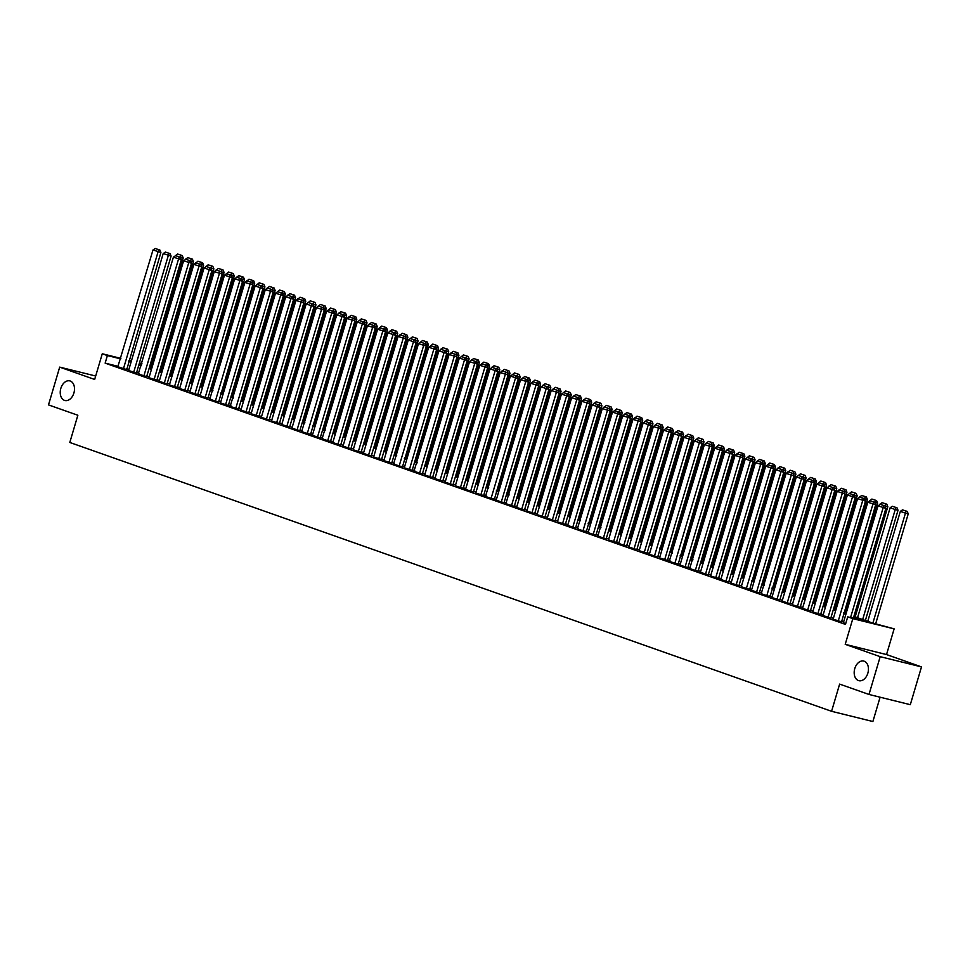 <?xml version="1.0" encoding="UTF-8"?>
<svg xmlns="http://www.w3.org/2000/svg" width="970" height="970" viewBox="0 0 970 970"><rect width="100%" height="100%" fill="white"/><g stroke="black" fill="none" stroke-linecap="round" stroke-linejoin="round"><path stroke-width="1.45" d="M854.776 668.585A10.1 6.911 103.9 0 1 863.736 661.079A10.1 6.911 103.9 0 1 867.847 673.192A10.1 6.911 103.9 0 1 858.886 680.685A10.1 6.911 103.9 0 1 854.776 668.585M60.831 388.388A10.1 6.911 103.9 0 1 69.791 380.883A10.1 6.911 103.9 0 1 73.902 392.995A10.1 6.911 103.9 0 1 64.942 400.501A10.1 6.911 103.9 0 1 60.831 388.388M853.879 616.435L872.285 622.922L894.134 628.863L852.824 618.642L847.719 616.847L864.464 620.994L853.661 617.175M886.531 654.556L845.209 644.335L880.19 656.678L868.999 694.459L910.309 704.681L921.5 666.899L886.531 654.556L894.134 628.863M880.093 697.212L872.891 721.522L831.581 711.301L69.804 442.465L77.855 415.257L48.5 404.902L59.691 367.121L94.66 379.464L102.274 353.771L120.874 358.366M880.19 656.678L921.5 666.899M95.678 376.02L59.691 367.121M843.379 622.752L845.707 623.625M833.169 619.151L841.56 621.867L875.692 504.715L867.798 502.23L833.145 619.199M822.948 615.538L830.829 618.084M812.739 611.937L820.62 614.483M802.529 608.336L810.411 610.882M792.32 604.734L800.202 607.268M782.111 601.121L789.992 603.667M771.89 597.52L779.783 600.066M761.159 593.785L770.071 596.647L804.215 479.495L796.321 476.997L761.159 593.785M751.471 590.318L759.352 592.864M741.262 586.717L749.652 589.433L783.796 472.281L775.891 469.795L741.25 586.765M731.053 583.103L738.934 585.65M720.843 579.502L728.725 582.048M710.622 575.901L718.503 578.447M700.413 572.3L708.294 574.834M698.073 571.281L732.738 454.263L724.832 451.777L689.682 568.565L698.085 571.233M679.994 565.086L687.875 567.632M669.251 561.351L678.176 564.213L712.307 447.061L704.414 444.563L669.251 561.351M659.564 557.883L667.457 560.43M649.354 554.282L657.745 556.998L691.889 439.859L683.995 437.361L649.342 554.331M639.145 550.669L647.026 553.215M628.936 547.068L636.817 549.614M618.727 543.467L626.608 546.013M608.505 539.866L616.399 542.4M606.165 538.847L640.83 421.829L632.937 419.343L597.775 536.131L606.177 538.799M588.087 532.651L595.968 535.197M577.356 528.917L586.268 531.778L620.412 414.626L612.506 412.129L577.356 528.917M567.668 525.449L575.549 527.995M557.459 521.848L565.34 524.382M547.238 518.235L555.119 520.781M537.028 514.633L544.91 517.18M526.819 511.032L534.7 513.579M516.61 507.431L524.491 509.977M514.258 506.413L548.923 389.394L541.03 386.909L505.867 503.697L514.282 506.364M496.179 500.217L504.073 502.763M485.449 496.482L494.361 499.344L528.505 382.192L520.611 379.694L485.449 496.482M475.761 493.015L483.642 495.561M465.551 489.413L473.433 491.948M455.342 485.8L463.224 488.346M445.133 482.199L453.014 484.745M434.912 478.598L442.793 481.144M424.702 474.997L432.584 477.543M422.362 473.978L457.028 356.96L449.122 354.474L413.972 471.262L422.374 473.93M404.284 467.782L412.165 470.329M393.541 464.048L402.465 466.909L436.597 349.758L428.704 347.26L393.541 464.048M383.853 460.58L391.734 463.126M373.644 456.979L381.525 459.513M363.435 453.378L371.316 455.912M353.225 449.765L361.107 452.311M343.016 446.164L350.897 448.71M332.795 442.562L340.688 445.109M330.455 441.544L365.12 324.538L357.227 322.04L322.064 438.828L330.467 441.495M312.376 435.348L320.258 437.894M301.646 431.614L310.558 434.475L344.702 317.323L336.796 314.838L301.646 431.614M291.958 428.146L299.839 430.692M281.749 424.545L289.63 427.079M271.527 420.944L279.409 423.478M261.318 417.33L269.199 419.877M251.109 413.729L258.99 416.275M240.899 410.128L248.781 412.674M238.547 409.122L273.213 292.103L265.319 289.606L230.157 406.394L238.571 409.061M220.469 402.914L228.362 405.46M209.738 399.191L218.65 402.041L252.794 284.889L244.901 282.403L209.738 399.191M200.05 395.712L207.932 398.258M189.841 392.11L197.722 394.657M179.632 388.509L187.513 391.043M169.41 384.896L177.304 387.442M159.201 381.295L167.083 383.841M148.992 377.694L156.873 380.24M146.652 376.687L181.317 259.669L173.412 257.171L138.261 373.959L146.664 376.627M128.573 370.479L136.455 373.026M118.498 366.43L105.148 363.132L845.476 624.401L847.719 616.847M843.609 621.976L841.208 621.127M833.4 618.375L830.999 617.526M823.178 614.762L820.79 613.925M812.969 611.161L810.58 610.312M802.76 607.559L800.371 606.711M792.551 603.958L790.15 603.11M782.341 600.345L779.941 599.508M772.12 596.744L769.731 595.907M761.911 593.143L759.522 592.294M751.702 589.542L749.313 588.693M741.492 585.941L739.091 585.092M731.283 582.327L728.882 581.491M721.062 578.726L718.673 577.877M710.852 575.125L708.464 574.276M700.643 571.524L698.254 570.675M690.434 567.911L688.045 567.074M680.225 564.31L677.824 563.473M670.015 560.708L667.615 559.86M659.794 557.107L657.405 556.259M649.585 553.506L647.196 552.658M639.375 549.893L636.987 549.056M629.166 546.292L626.765 545.455M618.957 542.691L616.556 541.842M608.736 539.09L606.347 538.241M598.526 535.488L596.138 534.64M588.317 531.875L585.928 531.039M578.108 528.274L575.719 527.425M567.899 524.673L565.498 523.824M557.689 521.072L555.289 520.223M547.468 517.459L545.079 516.622M537.259 513.857L534.87 513.021M527.049 510.256L524.661 509.408M516.84 506.655L514.439 505.806M506.631 503.054L504.23 502.205M496.41 499.441L494.021 498.604M486.2 495.84L483.812 494.991M475.991 492.239L473.603 491.39M465.782 488.637L463.381 487.789M455.573 485.024L453.172 484.188M445.351 481.423L442.963 480.587M435.142 477.822L432.753 476.973M424.933 474.221L422.544 473.372M414.724 470.62L412.335 469.771M404.514 467.007L402.113 466.17M394.305 463.405L391.904 462.557M384.084 459.804L381.695 458.955M373.874 456.203L371.486 455.354M363.665 452.59L361.276 451.753M353.456 448.989L351.055 448.152M343.247 445.388L340.846 444.539M333.025 441.786L330.637 440.938M322.816 438.185L320.427 437.337M312.607 434.572L310.218 433.736M302.397 430.971L299.997 430.134M292.188 427.37L289.787 426.521M281.979 423.769L279.578 422.92M271.758 420.168L269.369 419.319M261.548 416.554L259.16 415.718M251.339 412.953L248.95 412.104M241.13 409.352L238.729 408.503M230.921 405.751L228.52 404.902M220.699 402.138L218.311 401.301M210.49 398.537L208.101 397.7M200.281 394.935L197.892 394.087M190.071 391.334L187.671 390.486M179.862 387.733L177.462 386.884M169.641 384.12L167.252 383.283M159.432 380.519L157.043 379.67M149.222 376.918L146.834 376.069M139.013 373.317L136.625 372.468M128.804 369.703L126.403 368.867M117.831 366.757L126.755 369.606L160.887 252.455L152.993 249.969L117.831 366.757M845.209 644.335L852.824 618.642M105.148 363.132L107.379 355.566L102.274 353.771M868.999 694.459L839.632 684.105L831.581 711.301M139.074 364.162L141.475 365.011M149.295 367.763L151.684 368.612M159.504 371.377L161.893 372.213M169.714 374.978L172.102 375.826M179.923 378.579L182.311 379.428M190.132 382.18L192.533 383.029M200.341 385.793L202.742 386.63M210.563 389.394L212.951 390.231M220.772 392.995L223.161 393.844M230.981 396.597L233.37 397.445M241.19 400.198L243.591 401.046M251.4 403.811L253.8 404.648M261.621 407.412L264.01 408.261M271.83 411.013L274.219 411.862M282.04 414.614L284.428 415.463M292.249 418.228L294.65 419.064M302.458 421.829L304.859 422.665M312.679 425.43L315.068 426.279M322.889 429.031L325.277 429.88M333.098 432.632L335.487 433.481M343.307 436.245L345.696 437.082M353.516 439.846L355.917 440.695M363.726 443.448L366.126 444.296M373.947 447.049L376.336 447.897M384.156 450.662L386.545 451.499M394.366 454.263L396.754 455.1M404.575 457.864L406.976 458.713M414.784 461.465L417.185 462.314M425.005 465.066L427.394 465.915M435.215 468.68L437.603 469.516M445.424 472.281L447.813 473.117M455.633 475.882L458.022 476.731M465.842 479.483L468.243 480.332M476.052 483.084L478.452 483.933M486.273 486.697L488.662 487.534M496.482 490.299L498.871 491.147M506.692 493.9L509.08 494.748M516.901 497.501L519.302 498.35M527.11 501.114L529.511 501.951M537.332 504.715L539.72 505.552M547.541 508.316L549.929 509.165M557.75 511.917L560.139 512.766M567.959 515.519L570.36 516.367M578.168 519.132L580.569 519.968M588.39 522.733L590.779 523.582M598.599 526.334L600.988 527.183M608.808 529.935L611.197 530.784M619.018 533.548L621.406 534.385M629.227 537.15L631.628 537.986M639.436 540.751L641.837 541.599M649.657 544.352L652.046 545.201M659.867 547.953L662.255 548.802M670.076 551.566L672.465 552.403M680.285 555.167L682.686 556.016M690.495 558.768L692.895 559.617M700.716 562.37L703.104 563.218M710.925 565.983L713.314 566.819M721.134 569.584L723.523 570.421M731.344 573.185L733.744 574.034M741.553 576.786L743.954 577.635M751.774 580.387L754.163 581.236M761.984 584.001L764.372 584.837M772.193 587.602L774.581 588.438M782.402 591.203L784.791 592.052M792.611 594.804L795.012 595.653M802.82 598.405L805.221 599.254M813.042 602.018L815.43 602.855M823.251 605.62L825.64 606.468M833.46 609.221L835.849 610.069M843.67 612.822L846.07 613.67M141.753 364.077L139.28 363.459M128.925 360.367L131.386 360.973M139.438 362.962L141.899 363.568M120.729 358.876L107.379 355.566M845.84 614.422L843.451 613.573M835.631 610.809L833.242 609.972M825.421 607.208L823.033 606.359M815.212 603.607L812.811 602.758M805.003 600.006L802.602 599.157M794.782 596.392L792.393 595.556M784.572 592.791L782.184 591.955M774.363 589.19L771.974 588.341M764.154 585.589L761.753 584.74M753.945 581.988L751.544 581.139M743.723 578.375L741.335 577.538M733.514 574.774L731.125 573.937M723.305 571.172L720.916 570.324M713.095 567.571L710.707 566.722M702.886 563.97L700.486 563.121M692.677 560.357L690.276 559.52M682.456 556.756L680.067 555.907M672.246 553.155L669.858 552.306M662.037 549.553L659.648 548.705M651.828 545.94L649.427 545.104M641.619 542.339L639.218 541.502M631.397 538.738L629.009 537.889M621.188 535.137L618.799 534.288M610.979 531.536L608.59 530.687M600.769 527.922L598.369 527.086M590.56 524.321L588.159 523.473M580.339 520.72L577.95 519.871M570.13 517.119L567.741 516.27M559.92 513.506L557.532 512.669M549.711 509.905L547.322 509.068M539.502 506.304L537.101 505.455M529.293 502.702L526.892 501.854M519.071 499.101L516.683 498.253M508.862 495.488L506.473 494.651M498.653 491.887L496.264 491.038M488.443 488.286L486.043 487.437M478.234 484.685L475.833 483.836M468.013 481.071L465.624 480.235M457.804 477.47L455.415 476.634M447.594 473.869L445.206 473.02M437.385 470.268L434.996 469.419M427.176 466.667L424.775 465.818M416.967 463.054L414.566 462.217M406.745 459.453L404.357 458.616M396.536 455.851L394.147 455.003M386.327 452.25L383.938 451.402M376.117 448.649L373.717 447.8M365.908 445.036L363.507 444.199M355.687 441.435L353.298 440.586M345.478 437.834L343.089 436.985M335.268 434.233L332.88 433.384M325.059 430.619L322.658 429.783M314.85 427.018L312.449 426.182M304.628 423.417L302.24 422.568M294.419 419.816L292.031 418.967M284.21 416.215L281.821 415.366M274.001 412.602L271.612 411.765M263.791 409L261.391 408.152M253.582 405.399L251.181 404.551M243.361 401.798L240.972 400.95M233.152 398.185L230.763 397.348M222.942 394.584L220.554 393.747M212.733 390.983L210.332 390.134M202.524 387.382L200.123 386.533M192.302 383.78L189.914 382.932M182.093 380.167L179.705 379.331M171.884 376.566L169.495 375.729M161.675 372.965L159.274 372.116M151.465 369.364L149.065 368.515M141.244 365.763L138.855 364.914M131.035 362.149L128.646 361.313M123.445 368.733L158.098 251.763L158.753 249.739L159.868 250.017L155.176 248.478L158.753 249.739M155.176 248.478L152.993 249.969M160.887 252.455L159.868 250.017M150.568 368.224L183.221 257.984L180.384 257.45M175.182 255.971L177.51 254.007L182.202 255.534L177.51 254.007M181.087 255.268L180.432 257.292L175.594 255.68L180.287 257.22L181.317 259.669M176.528 255.91L175.327 255.486M182.202 255.534L183.221 257.984M128.561 370.54L163.202 253.57L171.096 256.056L170.077 253.619L165.385 252.079L170.077 253.619M136.443 373.074L171.096 256.056M133.666 372.334L168.962 253.34M165.385 252.079L163.202 253.57M143.875 375.936L179.171 256.941M175.594 255.68L173.412 257.171M148.98 377.742L183.621 260.772L191.526 263.27L190.508 260.821L185.816 259.293L190.508 260.821M156.861 380.288L191.526 263.27M154.084 379.549L189.38 260.554M185.816 259.293L183.621 260.772M159.189 381.343L193.842 264.373L201.736 266.871L200.717 264.434L196.025 262.894L200.802 264.652M167.07 383.89L201.736 266.871M164.294 383.15L199.602 264.155M196.025 262.894L193.842 264.373M160.777 371.825L193.43 261.585L190.593 261.051M185.391 259.572L187.719 257.608L192.412 259.148L187.719 257.608M191.296 258.869L190.508 260.845M186.737 259.511L185.537 259.087M192.412 259.148L193.43 261.585M170.987 375.426L203.639 265.186L200.851 264.495L201.505 262.47L202.621 262.749L197.928 261.209L201.505 262.47M195.6 263.173L197.928 261.209M196.946 263.125L195.746 262.7M202.621 262.749L203.639 265.186M181.196 379.027L213.861 268.799L211.023 268.253M205.822 266.774L208.138 264.81L212.83 266.35L208.138 264.81M211.715 266.071L210.939 268.06M207.156 266.726L205.955 266.301M212.83 266.35L213.861 268.799M191.417 382.641L224.07 272.4L221.233 271.855M216.031 270.387L218.359 268.423L223.052 269.951L218.359 268.423M221.924 269.684L221.281 271.709L216.443 270.096L221.136 271.636L222.154 274.073L214.261 271.588L179.608 388.558M217.377 270.327L216.164 269.902M223.052 269.951L224.07 272.4M169.398 384.957L204.052 267.987L211.945 270.472L210.927 268.035L206.234 266.495L210.927 268.035M177.28 387.491L211.945 270.472M174.503 386.751L209.811 267.756M206.234 266.495L204.052 267.987M201.627 386.242L234.279 276.001L231.442 275.468M226.24 273.989L228.568 272.024L233.261 273.564L228.568 272.024M232.145 273.285L231.49 275.31L226.653 273.698L231.345 275.237L232.363 277.687L224.47 275.189L189.829 392.159M227.586 273.928L226.386 273.504M233.261 273.564L234.279 276.001M187.501 391.092L222.154 274.073M184.724 390.352L220.02 271.358M216.443 270.096L214.261 271.588M211.836 389.843L244.488 279.602L241.651 279.069M236.45 277.59L238.778 275.625L243.47 277.165L238.778 275.625M242.354 276.887L241.566 278.863M237.795 277.541L236.595 277.117M243.47 277.165L244.488 279.602M197.71 394.705L232.363 277.687M194.934 393.965L230.229 274.959M226.653 273.698L224.47 275.189M222.045 393.444L254.698 283.204L251.86 282.67M246.659 281.191L248.987 279.227L253.679 280.767L248.987 279.227M252.564 280.488L251.909 282.512L247.083 280.912L251.776 282.452L252.794 284.889M248.005 281.142L246.804 280.718M253.679 280.767L254.698 283.204M200.038 395.76L234.679 278.79L242.585 281.288L241.554 278.839L236.874 277.311L241.554 278.839M207.919 398.306L242.585 281.288M205.143 397.567L240.439 278.572M236.874 277.311L234.679 278.79M232.254 397.045L264.919 286.817L262.082 286.271M256.868 284.804L259.196 282.828L263.888 284.368L259.196 282.828M262.773 284.089L261.997 286.077M258.214 284.743L257.014 284.319M263.888 284.368L264.919 286.817M215.352 401.168L250.66 282.173M247.083 280.912L244.901 282.403M242.476 400.658L275.128 290.418L272.291 289.885M267.089 288.405L269.417 286.441L274.098 287.969L269.417 286.441M272.982 287.702L272.327 289.727L267.502 288.114L272.194 289.654L273.213 292.103M268.435 288.345L267.223 287.92M274.098 287.969L275.128 290.418M220.457 402.974L255.11 286.004L263.003 288.49L261.985 286.053L257.292 284.513L261.985 286.053M228.338 405.508L263.003 288.49M225.561 404.769L260.869 285.774M257.292 284.513L255.11 286.004M252.685 404.26L285.338 294.019L282.5 293.486M277.299 292.006L279.627 290.042L284.319 291.582L279.627 290.042M283.204 291.303L282.415 293.279M278.645 291.946L277.444 291.521M284.319 291.582L285.338 294.019M235.771 408.37L271.079 289.375M267.502 288.114L265.319 289.606M262.894 407.861L295.547 297.62L292.71 297.087M287.508 295.608L289.836 293.643L294.528 295.183L289.836 293.643M293.413 294.904L292.758 296.929L287.932 295.329L292.613 296.868L293.643 299.306L285.738 296.808L251.097 413.778M288.854 295.559L287.654 295.135M294.528 295.183L295.547 297.62M240.887 410.177L275.529 293.207L283.422 295.704L282.403 293.255L277.711 291.727L282.403 293.255M248.769 412.723L283.422 295.704M245.992 411.983L281.288 292.988M277.711 291.727L275.529 293.207M273.103 411.462L305.756 301.221L302.919 300.688M297.717 299.209L300.045 297.244L304.738 298.784L300.045 297.244M303.622 298.505L302.834 300.494M299.063 299.16L297.863 298.736M304.738 298.784L305.756 301.221M283.313 415.075L315.965 304.835L313.128 304.289M307.926 302.822L310.254 300.845L314.947 302.385L310.254 300.845M313.831 302.106L313.177 304.143L308.351 302.531L313.043 304.071L314.062 306.508L306.168 304.022L271.515 420.992M309.272 302.761L308.072 302.337M314.947 302.385L315.965 304.835M293.534 418.676L326.187 308.436L323.349 307.902M318.148 306.423L320.476 304.459L325.156 305.986L320.476 304.459M324.041 305.72L323.386 307.745L318.56 306.132L323.252 307.672L324.271 310.121L316.378 307.623L281.724 424.593M319.482 306.362L318.281 305.938M325.156 305.986L326.187 308.436M258.978 416.324L293.643 299.306M256.201 415.584L291.497 296.59M287.932 295.329L285.738 296.808M261.306 417.379L295.947 300.421L303.852 302.907L302.834 300.47L298.142 298.93L302.834 300.47M269.187 419.925L303.852 302.907M266.41 419.185L301.706 300.191M298.142 298.93L295.947 300.421M279.396 423.526L314.062 306.508M276.62 422.787L311.928 303.792M308.351 302.531L306.168 304.022M303.743 422.277L336.396 312.037L333.559 311.503M328.357 310.024L330.685 308.06L335.377 309.6L330.685 308.06M334.25 309.321L333.474 311.297M329.703 309.976L328.49 309.551M335.377 309.6L336.396 312.037M289.606 427.139L324.271 310.121M286.829 426.4L322.137 307.393M318.56 306.132L316.378 307.623M313.953 425.878L346.605 315.638L343.768 315.104M338.566 313.625L340.894 311.661L345.587 313.201L340.894 311.661M344.471 312.922L343.816 314.947L338.979 313.346L343.671 314.886L344.702 317.323M339.912 313.577L338.712 313.152M345.587 313.201L346.605 315.638M291.934 428.194L326.587 311.224L334.48 313.722L333.462 311.273L328.769 309.745L333.462 311.273M299.827 430.741L334.48 313.722M297.05 430.001L332.346 311.006M328.769 309.745L326.587 311.224M324.162 429.48L356.814 319.251L353.977 318.706M348.776 317.238L351.104 315.262L355.796 316.802L351.104 315.262M354.68 316.523L353.892 318.512M350.121 317.178L348.921 316.753M355.796 316.802L356.814 319.251M307.26 433.602L342.555 314.607M338.979 313.346L336.796 314.838M334.371 433.093L367.024 322.852L364.186 322.319M358.985 320.84L361.313 318.875L366.005 320.403L361.313 318.875M364.89 320.136L364.235 322.161L359.409 320.549L364.102 322.088L365.12 324.538M360.331 320.779L359.13 320.355M366.005 320.403L367.024 322.852M312.364 435.409L347.005 318.439L354.911 320.924L353.88 318.487L349.2 316.947L353.88 318.487M320.245 437.943L354.911 320.924M317.469 437.203L352.765 318.208M349.2 316.947L347.005 318.439M344.58 436.694L377.245 326.453L374.408 325.92M369.206 324.441L371.522 322.476L376.214 324.016L371.522 322.476M375.099 323.737L374.323 325.714M370.54 324.38L369.34 323.956M376.214 324.016L377.245 326.453M327.678 440.804L362.986 321.81M359.409 320.549L357.227 322.04M354.802 440.295L387.454 330.055L384.617 329.521M379.416 328.042L381.743 326.078L386.436 327.617L381.743 326.078M385.308 327.339L384.666 329.363L379.828 327.763L384.52 329.303L385.539 331.74L377.645 329.242L342.992 446.212M380.761 327.993L379.549 327.569M386.436 327.617L387.454 330.055M332.783 442.611L367.436 325.641L375.329 328.139L374.311 325.69L369.618 324.162L374.311 325.69M340.664 445.157L375.329 328.139M337.887 444.418L373.195 325.423M369.618 324.162L367.436 325.641M365.011 443.896L397.664 333.656L394.826 333.122M389.625 331.643L391.953 329.679L396.645 331.219L391.953 329.679M395.53 330.94L394.741 332.928M390.971 331.594L389.77 331.17M396.645 331.219L397.664 333.656M350.885 448.758L385.539 331.74M348.109 448.019L383.405 329.024M379.828 327.763L377.645 329.242M375.22 447.497L407.873 337.269L405.036 336.723M399.834 335.256L402.162 333.28L406.854 334.82L402.162 333.28M405.739 334.541L404.951 336.529M401.18 335.196L399.979 334.771M406.854 334.82L407.873 337.269M353.213 449.813L387.854 332.855L395.748 335.341L394.729 332.904L390.037 331.364L394.729 332.904M361.095 452.359L395.748 335.341M358.318 451.62L393.614 332.625M390.037 331.364L387.854 332.855M363.423 453.426L398.064 336.457L405.969 338.942L404.939 336.505L400.258 334.965L404.939 336.505M371.304 455.961L405.969 338.942M368.527 455.221L403.823 336.226M400.258 334.965L398.064 336.457M373.632 457.028L408.285 340.058L416.178 342.555L415.16 340.106L410.468 338.566L415.245 340.337M381.513 459.574L416.178 342.555M378.736 458.822L414.032 339.827M410.468 338.566L408.285 340.058M385.429 451.111L418.082 340.87L415.293 340.179L415.948 338.154L417.064 338.421L412.371 336.893L415.948 338.154M410.043 338.857L412.371 336.893M411.389 338.797L410.189 338.372M417.064 338.421L418.082 340.87M395.639 454.712L428.291 344.471L425.454 343.938M420.252 342.458L422.58 340.494L427.273 342.034L422.58 340.494M426.157 341.755L425.381 343.732M421.598 342.41L420.398 341.986M427.273 342.034L428.291 344.471M405.86 458.313L438.513 348.072L435.675 347.539M430.474 346.06L432.802 344.095L437.482 345.635L432.802 344.095M436.367 345.356L435.712 347.381L430.886 345.781L435.578 347.321L436.597 349.758M431.82 346.011L430.607 345.587M437.482 345.635L438.513 348.072M383.841 460.629L418.494 343.659L426.388 346.157L425.369 343.707L420.677 342.18L425.369 343.707M391.722 463.175L426.388 346.157M388.946 462.435L424.254 343.441M420.677 342.18L418.494 343.659M416.069 461.914L448.722 351.686L445.885 351.14M440.683 349.673L443.011 347.696L447.703 349.236L443.011 347.696M446.588 348.957L445.8 350.946M442.029 349.612L440.829 349.188M447.703 349.236L448.722 351.686M399.155 466.036L434.463 347.042M430.886 345.781L428.704 347.26M426.279 465.527L458.931 355.287L456.094 354.753M450.892 353.274L453.22 351.31L457.913 352.837L453.22 351.31M456.797 352.571L456.142 354.596L451.305 352.983L455.997 354.523L457.028 356.96M452.238 353.213L451.038 352.789M457.913 352.837L458.931 355.287M404.272 467.843L438.913 350.873L446.806 353.359L445.788 350.922L441.095 349.382L445.788 350.922M412.153 470.377L446.806 353.359M409.376 469.638L444.672 350.643M441.095 349.382L438.913 350.873M436.488 469.128L469.14 358.888L466.303 358.354M461.102 356.875L463.43 354.911L468.122 356.451L463.43 354.911M467.007 356.172L466.218 358.148M462.447 356.814L461.247 356.39M468.122 356.451L469.14 358.888M419.586 473.239L454.882 354.244M451.305 352.983L449.122 354.474M446.697 472.729L479.35 362.489L476.512 361.955M471.311 360.476L473.639 358.512L478.331 360.052L473.639 358.512M477.216 359.773L476.561 361.798L471.735 360.197L476.428 361.737L477.446 364.174L469.553 361.677L434.899 478.646M472.657 360.428L471.456 360.003M478.331 360.052L479.35 362.489M424.69 475.045L459.331 358.075L467.237 360.573L466.218 358.124L461.526 356.584L466.218 358.124M432.571 477.592L467.237 360.573M429.795 476.852L465.091 357.857M461.526 356.584L459.331 358.075M442.781 481.193L477.446 364.174M440.004 480.453L475.312 361.458M471.735 360.197L469.553 361.677M445.109 482.248L479.762 365.29L487.655 367.775L486.637 365.338L481.945 363.798L486.637 365.338M452.99 484.794L487.655 367.775M450.213 484.054L485.521 365.059M481.945 363.798L479.762 365.29M456.906 476.331L489.571 366.09L486.734 365.557M481.532 364.077L483.86 362.113L488.541 363.653L483.86 362.113M487.425 363.374L486.649 365.363M482.866 364.029L481.666 363.604M488.541 363.653L489.571 366.09M467.128 479.932L499.78 369.703L496.943 369.158M491.741 367.691L494.07 365.714L498.762 367.254L494.07 365.714M497.634 366.975L496.858 368.964M493.087 367.63L491.875 367.206M498.762 367.254L499.78 369.703M477.337 483.545L509.99 373.304L507.152 372.771M501.951 371.292L504.279 369.327L508.971 370.855L504.279 369.327M507.856 370.588L507.201 372.613L502.363 371.001L507.055 372.541L508.086 374.99L500.18 372.492L465.539 489.462M503.297 371.231L502.096 370.807M508.971 370.855L509.99 373.304M455.318 485.861L489.971 368.891L497.865 371.377L496.846 368.939L492.154 367.4L496.846 368.939M463.211 488.395L497.865 371.377M460.435 487.655L495.731 368.661M492.154 367.4L489.971 368.891M487.546 487.146L520.199 376.906L517.362 376.372M512.16 374.893L514.488 372.929L519.18 374.468L514.488 372.929M518.065 374.19L517.277 376.166M513.506 374.832L512.305 374.408M519.18 374.468L520.199 376.906M473.421 492.008L508.086 374.99M470.644 491.257L505.94 372.262M502.363 371.001L500.18 372.492M497.755 490.747L530.408 380.507L527.571 379.973M522.369 378.494L524.697 376.53L529.39 378.07L524.697 376.53M528.274 377.791L527.619 379.816L522.794 378.215L527.486 379.755L528.505 382.192M523.715 378.445L522.515 378.021M529.39 378.07L530.408 380.507M475.749 493.063L510.39 376.093L518.295 378.591L517.265 376.142L512.584 374.614L517.265 376.142M483.63 495.609L518.295 378.591M480.853 494.87L516.149 375.875M512.584 374.614L510.39 376.093M507.965 494.348L540.63 384.108L537.792 383.574M532.578 382.095L534.906 380.131L539.599 381.671L534.906 380.131M538.483 381.392L537.707 383.38M533.924 382.047L532.724 381.622M539.599 381.671L540.63 384.108M491.062 498.471L526.37 379.476M522.794 378.215L520.611 379.694M518.186 497.962L550.839 387.721L548.001 387.175M542.8 385.708L545.128 383.732L549.808 385.272L545.128 383.732M548.693 385.005L548.038 387.03L543.212 385.417L547.904 386.957L548.923 389.394M544.146 385.648L542.933 385.223M549.808 385.272L550.839 387.721M496.167 500.277L530.82 383.308L538.714 385.793L537.695 383.356L533.003 381.816L537.695 383.356M504.048 502.812L538.714 385.793M501.272 502.072L536.58 383.077M533.003 381.816L530.82 383.308M528.395 501.563L561.048 391.322L558.211 390.789M553.009 389.309L555.337 387.345L560.029 388.885L555.337 387.345M558.914 388.606L558.126 390.583M554.355 389.249L553.155 388.825M560.029 388.885L561.048 391.322M511.481 505.673L546.789 386.678M543.212 385.417L541.03 386.909M538.605 505.164L571.257 394.923L568.42 394.39M563.218 392.911L565.546 390.946L570.239 392.486L565.546 390.946M569.123 392.207L568.335 394.184M564.564 392.862L563.364 392.438M570.239 392.486L571.257 394.923M516.598 507.48L551.239 390.51L559.132 393.008L558.114 390.558L553.421 389.018L558.114 390.558M524.479 510.026L559.132 393.008M521.702 509.286L556.998 390.279M553.421 389.018L551.239 390.51M548.814 508.765L581.466 398.524L578.629 397.991M573.428 396.512L575.756 394.547L580.448 396.087L575.756 394.547M579.332 395.808L578.544 397.797M574.774 396.463L573.573 396.039M580.448 396.087L581.466 398.524M526.807 511.081L561.448 394.111L569.354 396.609L568.323 394.159L563.643 392.632L568.323 394.159M534.688 513.627L569.354 396.609M531.912 512.887L567.207 393.893M563.643 392.632L561.448 394.111M559.023 512.366L591.676 402.138L588.838 401.592M583.637 400.125L585.965 398.149L590.657 399.688L585.965 398.149M589.542 399.41L588.766 401.398M584.983 400.064L583.782 399.64M590.657 399.688L591.676 402.138M537.016 514.682L571.657 397.724L579.563 400.21L578.544 397.773L573.852 396.233L578.544 397.773M544.897 517.228L579.563 400.21M542.121 516.489L577.417 397.494M573.852 396.233L571.657 397.724M569.245 515.979L601.897 405.739L599.06 405.205M593.858 403.726L596.186 401.762L600.866 403.29L596.186 401.762M599.751 403.023L599.096 405.048L594.27 403.435L598.963 404.975L599.981 407.424L592.088 404.926L557.435 521.896M595.192 403.666L593.992 403.241M600.866 403.29L601.897 405.739M547.225 518.295L581.879 401.325L589.772 403.811L588.754 401.374L584.061 399.834L588.754 401.374M555.107 520.829L589.772 403.811M552.33 520.09L587.638 401.095M584.061 399.834L581.879 401.325M579.454 519.58L612.106 409.34L609.269 408.807M604.067 407.327L606.395 405.363L611.088 406.903L606.395 405.363M609.96 406.624L609.184 408.6M605.413 407.267L604.213 406.842M611.088 406.903L612.106 409.34M565.316 524.443L599.981 407.424M562.539 523.691L597.847 404.696M594.27 403.435L592.088 404.926M589.663 523.182L622.316 412.941L619.478 412.408M614.277 410.928L616.605 408.964L621.297 410.504L616.605 408.964M620.182 410.225L619.527 412.25L614.689 410.649L619.381 412.189L620.412 414.626M615.623 410.88L614.422 410.455M621.297 410.504L622.316 412.941M567.656 525.497L602.297 408.528L610.191 411.025L609.172 408.576L604.48 407.048L609.172 408.576M575.537 528.044L610.191 411.025M572.761 527.304L608.057 408.309M604.48 407.048L602.297 408.528M599.872 526.783L632.525 416.542L629.688 416.009M624.486 414.529L626.814 412.565L631.506 414.105L626.814 412.565M630.391 413.826L629.603 415.815M625.832 414.481L624.631 414.057M631.506 414.105L632.525 416.542M582.97 530.905L618.266 411.911M614.689 410.649L612.506 412.129M610.082 530.396L642.734 420.155L639.897 419.61M634.695 418.143L637.023 416.166L641.716 417.706L637.023 416.166M640.6 417.427L639.945 419.464L635.12 417.852L639.812 419.392L640.83 421.829M636.041 418.082L634.841 417.658M641.716 417.706L642.734 420.155M588.075 532.7L622.716 415.742L630.621 418.228L629.591 415.791L624.91 414.251L629.591 415.791M595.956 535.246L630.621 418.228M593.179 534.506L628.475 415.512M624.91 414.251L622.716 415.742M620.291 533.997L652.955 423.757L650.118 423.223M644.917 421.744L647.232 419.78L651.925 421.307L647.232 419.78M650.809 421.041L650.033 423.017M646.25 421.683L645.05 421.259M651.925 421.307L652.955 423.757M603.388 538.107L638.696 419.113M635.12 417.852L632.937 419.343M630.512 537.598L663.165 427.358L660.327 426.824M655.126 425.345L657.454 423.381L662.146 424.921L657.454 423.381M661.019 424.642L660.243 426.618M656.472 425.296L655.259 424.872M662.146 424.921L663.165 427.358M608.493 539.914L643.146 422.944L651.04 425.442L650.021 422.993L645.329 421.453L650.021 422.993M616.374 542.46L651.04 425.442M613.598 541.721L648.906 422.714M645.329 421.453L643.146 422.944M640.721 541.199L673.374 430.959L670.537 430.425M665.335 428.946L667.663 426.982L672.355 428.522L667.663 426.982M671.24 428.243L670.452 430.231M666.681 428.898L665.481 428.473M672.355 428.522L673.374 430.959M618.702 543.515L653.356 426.545L661.249 429.043L660.23 426.594L655.538 425.066L660.23 426.594M626.596 546.062L661.249 429.043M623.819 545.322L659.115 426.327M655.538 425.066L653.356 426.545M650.931 544.8L683.583 434.572L680.746 434.026M675.544 432.559L677.872 430.583L682.565 432.123L677.872 430.583M681.449 431.844L680.794 433.881L675.969 432.268L680.649 433.808L681.68 436.245L673.774 433.76L639.133 550.73M676.89 432.499L675.69 432.074M682.565 432.123L683.583 434.572M628.924 547.116L663.565 430.159L671.458 432.644L670.44 430.207L665.747 428.667L670.44 430.207M636.805 549.663L671.458 432.644M634.028 548.923L669.324 429.928M665.747 428.667L663.565 430.159M661.14 548.414L693.793 438.173L690.955 437.64M685.754 436.161L688.082 434.196L692.774 435.724L688.082 434.196M691.659 435.457L691.004 437.482L686.178 435.87L690.87 437.409L691.889 439.859M687.099 436.1L685.899 435.675M692.774 435.724L693.793 438.173M647.014 553.264L681.68 436.245M644.238 552.524L679.534 433.529M675.969 432.268L673.774 433.76M671.349 552.015L704.002 441.774L701.164 441.241M695.963 439.762L698.291 437.797L702.983 439.337L698.291 437.797M701.868 439.058L701.092 441.035M697.309 439.701L696.108 439.277M702.983 439.337L704.002 441.774M654.447 556.125L689.755 437.13M686.178 435.87L683.995 437.361M681.57 555.616L714.223 445.375L711.386 444.842M706.184 443.363L708.512 441.399L713.192 442.938L708.512 441.399M712.077 442.659L711.422 444.684L706.596 443.084L711.289 444.624L712.307 447.061M707.53 443.314L706.318 442.89M713.192 442.938L714.223 445.375M659.552 557.932L694.205 440.962L702.098 443.46L701.08 441.01L696.387 439.483L701.08 441.01M667.433 560.478L702.098 443.46M664.656 559.738L699.964 440.744M696.387 439.483L694.205 440.962M674.865 563.34L710.173 444.345M706.596 443.084L704.414 444.563M679.982 565.134L714.623 448.176L722.517 450.662L721.498 448.225L716.806 446.685L721.498 448.225M687.863 567.68L722.517 450.662M685.087 566.941L720.383 447.946M716.806 446.685L714.623 448.176M695.296 570.542L729.937 453.572L730.592 451.547L731.707 451.826L727.015 450.286L730.592 451.547M727.015 450.286L724.832 451.777M732.738 454.263L731.707 451.826M700.401 572.348L735.042 455.379L742.947 457.876L741.929 455.427L737.236 453.887L741.929 455.427M708.282 574.895L742.947 457.876M705.505 574.143L740.801 455.148M737.236 453.887L735.042 455.379M710.61 575.95L745.263 458.98L753.156 461.478L752.138 459.028L747.446 457.5L752.138 459.028M718.491 578.496L753.156 461.478M715.714 577.756L751.022 458.761M747.446 457.5L745.263 458.98M691.78 559.217L724.432 448.977L721.595 448.443M716.394 446.964L718.721 445L723.414 446.539L718.721 445M722.298 446.261L721.51 448.249M717.739 446.915L716.539 446.491M723.414 446.539L724.432 448.977M701.989 562.818L734.642 452.59L731.804 452.044M726.603 450.577L728.931 448.601L733.623 450.141L728.931 448.601M732.508 449.862L731.719 451.85M727.949 450.516L726.748 450.092M733.623 450.141L734.642 452.59M712.198 566.432L744.851 456.191L742.014 455.657M736.812 454.178L739.14 452.214L743.832 453.742L739.14 452.214M742.717 453.475L741.929 455.451M738.158 454.118L736.957 453.693M743.832 453.742L744.851 456.191M722.407 570.033L755.06 459.792L752.223 459.259M747.021 457.779L749.349 455.815L754.042 457.355L749.349 455.815M752.926 457.076L752.15 459.053M748.367 457.731L747.167 457.306M754.042 457.355L755.06 459.792M732.617 573.634L765.281 463.393L762.444 462.86M757.243 461.38L759.571 459.416L764.251 460.956L759.571 459.416M763.135 460.677L762.359 462.666M758.576 461.332L757.376 460.908M764.251 460.956L765.281 463.393M742.838 577.235L775.491 467.007L772.654 466.461M767.452 464.994L769.78 463.017L774.472 464.557L769.78 463.017M773.345 464.278L772.702 466.315L767.864 464.703L772.556 466.243L773.575 468.68L765.682 466.194L731.028 583.164M768.798 464.933L767.585 464.509M774.472 464.557L775.491 467.007M720.819 579.551L755.472 462.581L763.366 465.079L762.347 462.641L757.655 461.102L762.347 462.641M728.7 582.097L763.366 465.079M725.924 581.357L761.232 462.363M757.655 461.102L755.472 462.581M753.047 580.848L785.7 470.608L782.863 470.074M777.661 468.595L779.989 466.631L784.681 468.158L779.989 466.631M783.566 467.892L782.911 469.916L778.073 468.304L782.766 469.844L783.796 472.281M779.007 468.534L777.807 468.11M784.681 468.158L785.7 470.608M738.922 585.698L773.575 468.68M736.145 584.958L771.441 465.964M767.864 464.703L765.682 466.194M763.257 584.449L795.909 474.209L793.072 473.675M787.87 472.196L790.198 470.232L794.891 471.772L790.198 470.232M793.775 471.493L792.987 473.469M789.216 472.135L788.016 471.711M794.891 471.772L795.909 474.209M746.354 588.56L781.65 469.565M778.073 468.304L775.891 469.795M773.466 588.05L806.118 477.81L803.281 477.276M798.08 475.797L800.408 473.833L805.1 475.373L800.408 473.833M803.985 475.094L803.33 477.119L798.504 475.518L803.196 477.058L804.215 479.495M799.426 475.749L798.225 475.324M805.1 475.373L806.118 477.81M751.459 590.366L786.1 473.396L794.006 475.894L792.975 473.445L788.295 471.905L792.975 473.445M759.34 592.912L794.006 475.894M756.564 592.173L791.86 473.178M788.295 471.905L786.1 473.396M783.675 591.651L816.34 481.411L813.503 480.877M808.301 479.398L810.617 477.434L815.309 478.974L810.617 477.434M814.194 478.695L813.418 480.683M809.635 479.35L808.434 478.925M815.309 478.974L816.34 481.411M766.773 595.774L802.081 476.779M798.504 475.518L796.321 476.997M793.896 595.253L826.549 485.024L823.712 484.479M818.51 483.011L820.838 481.035L825.519 482.575L820.838 481.035M824.403 482.296L823.627 484.285M819.856 482.951L818.644 482.526M825.519 482.575L826.549 485.024M771.877 597.568L806.531 480.611L814.424 483.096L813.406 480.659L808.713 479.119L813.406 480.659M779.759 600.115L814.424 483.096M776.982 599.375L812.29 480.38M808.713 479.119L806.531 480.611M804.106 598.866L836.758 488.625L833.921 488.092M828.719 486.613L831.047 484.648L835.74 486.176L831.047 484.648M834.624 485.909L833.836 487.886M830.065 486.552L828.865 486.128M835.74 486.176L836.758 488.625M782.087 601.182L816.74 484.212L824.633 486.697L823.615 484.26L818.922 482.72L823.615 484.26M789.98 603.716L824.633 486.697M787.203 602.976L822.499 483.981M818.922 482.72L816.74 484.212M792.308 604.783L826.949 487.813L834.843 490.311L833.824 487.861L829.132 486.322L833.824 487.861M800.189 607.329L834.843 490.311M797.413 606.577L832.709 487.583M829.132 486.322L826.949 487.813M802.517 608.384L837.159 491.414L845.064 493.912L844.033 491.463L839.353 489.935L844.13 491.693M810.399 610.93L845.064 493.912M807.622 610.191L842.918 491.196M839.353 489.935L837.159 491.414M812.727 611.985L847.368 495.015L855.273 497.513L854.255 495.076L849.562 493.536L854.255 495.076M820.608 614.531L855.273 497.513M817.831 613.792L853.127 494.797M849.562 493.536L847.368 495.015M822.936 615.586L857.589 498.628L865.482 501.114L864.464 498.677L859.772 497.137L864.549 498.895M830.817 618.132L865.482 501.114M828.04 617.393L863.348 498.398M859.772 497.137L857.589 498.628M814.315 602.467L846.968 492.226L844.179 491.535L844.834 489.51L845.949 489.789L841.257 488.249L844.834 489.51M838.929 490.214L841.257 488.249M840.275 490.153L839.074 489.729M845.949 489.789L846.968 492.226M824.524 606.068L857.177 495.828L854.34 495.294M849.138 493.815L851.466 491.851L856.158 493.39L851.466 491.851M855.043 493.112L854.255 495.1M850.484 493.766L849.284 493.342M856.158 493.39L857.177 495.828M834.734 609.669L867.386 499.429L864.597 498.75L865.252 496.713L866.368 496.992L861.675 495.452L865.252 496.713M859.347 497.416L861.675 495.452M860.693 497.367L859.493 496.943M866.368 496.992L867.386 499.429M844.955 613.282L877.607 503.042L874.77 502.496M869.569 501.029L871.897 499.053L876.577 500.593L871.897 499.053M875.461 500.326L874.807 502.351L869.981 500.738L874.673 502.278L875.692 504.715M870.914 500.969L869.702 500.544M876.577 500.593L877.607 503.042M855.164 616.884L887.817 506.643L884.979 506.11M879.778 504.63L882.106 502.666L886.798 504.206L882.106 502.666M885.683 503.927L884.895 505.903M881.124 504.57L879.923 504.145M886.798 504.206L887.817 506.643M838.25 620.994L873.558 501.999M869.981 500.738L867.798 502.23M865.373 620.485L898.026 510.244L895.237 509.553L862.657 619.527M857.553 617.72L890.133 507.759L892.315 506.267L897.007 507.807L892.315 506.267M895.892 507.528L895.237 509.553L890.133 507.759M897.007 507.807L898.026 510.244M843.366 622.801L878.008 505.831L885.901 508.328L884.882 505.879L880.19 504.339L884.882 505.879M853.345 618.242L885.901 508.328M850.557 617.55L883.767 505.6M880.19 504.339L878.008 505.831M875.68 623.759L908.235 513.845L905.446 513.154L872.891 623.067M867.762 621.334L900.342 511.36L902.524 509.868L907.217 511.408L902.524 509.868M906.101 511.129L905.446 513.154L900.342 511.36M907.217 511.408L908.235 513.845"/></g></svg>
